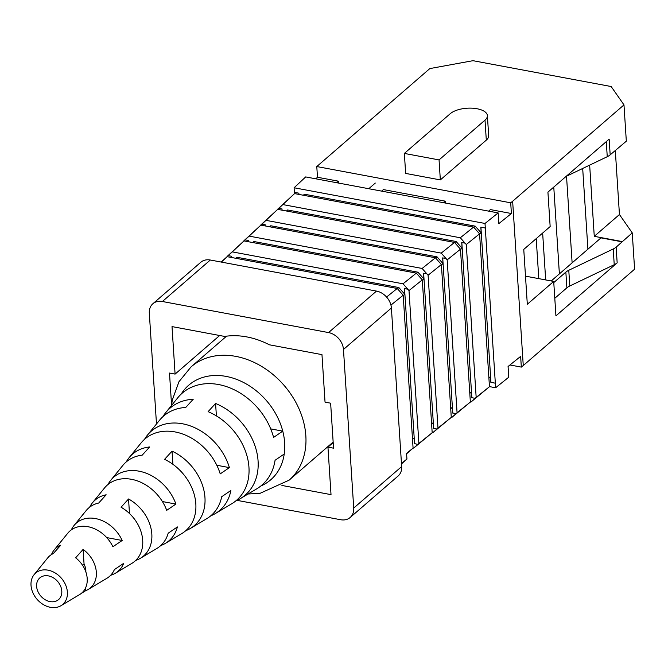<?xml version="1.0" encoding="UTF-8"?>
<svg xmlns="http://www.w3.org/2000/svg" width="668" height="668" viewBox="0 0 668 668"><rect width="100%" height="100%" fill="white"/><g stroke="black" fill="none" stroke-linecap="round" stroke-linejoin="round"><path stroke-width="1" d="M477.069 108.75A19.764 8.684 -3.7 0 0 450.315 113.643L404.357 153.423L405.651 173.421L440.337 179.909L486.304 140.13A19.764 8.684 -3.7 0 0 488.675 135.612L487.381 115.614A19.764 8.684 -3.7 0 0 477.069 108.75M315.814 178.815L317.475 177.262L316.782 166.549L429.825 68.587L472.969 60.688L611.17 86.531L623.979 104.893L626.325 141.182L610.176 154.851A15.94 7.006 176.3 0 1 607.254 156.704L606.277 141.633M610.176 154.851L609.158 139.136L547.927 192.133L550.156 226.561L523.762 249.406L527.311 304.266L553.705 281.42L555.926 315.855L617.165 262.858A15.94 7.006 176.3 0 1 614.234 264.703L613.224 248.989L568.777 270.273L569.796 285.988L614.234 264.703M613.224 248.989A15.94 7.006 -3.7 0 0 616.146 247.143L632.254 232.898L634.6 269.187L523.261 365.546L512.64 201.252L623.979 104.893M551.217 280.961L601 237.875L622.259 241.849M554.791 298.287L566.865 287.833L565.854 272.118L553.78 282.572M565.854 272.118A15.94 7.006 176.3 0 1 568.777 270.273M566.105 176.402L607.254 156.704M632.254 232.898L619.445 214.537L615.303 150.417M277.621 209.451L294.571 193.603L473.604 227.078L479.574 233.842L489.46 386.705L470.94 402.061L470.364 401.952M294.479 193.687L294.095 187.766L305.685 176.92L498.136 212.908L485.01 223.463L294.095 187.766M473.796 227.295L475.224 226.151L304.466 194.221L303.372 195.248M260.762 225.225L277.713 209.368L454.516 242.426L460.477 249.189L470.364 402.053L451.844 417.408L451.267 417.3M454.708 242.643L456.127 241.499L287.607 209.986L286.514 211.013M243.912 240.989L260.862 225.133L435.419 257.773L441.389 264.536L451.276 417.4L432.747 432.755L432.171 432.647M435.611 257.99L437.039 256.846L270.757 225.759L269.655 226.778M227.053 256.754L244.004 240.906L416.323 273.12L422.293 279.884L432.179 432.755L413.659 448.103L413.083 447.994M416.515 273.337L417.943 272.193L253.898 241.524L252.805 242.551M221.158 262.048L227.145 256.671L397.235 288.476L403.196 295.231L413.083 448.103L406.587 453.789M397.427 288.693L398.846 287.541L237.04 257.289L235.946 258.316M470.94 402.061L475.123 398.328L471.758 397.702L475.14 398.312L476.167 397.393L466.281 244.53L465.112 243.16L461.73 242.542L462.097 248.262L460.502 249.54M476.167 397.393L489.46 386.705M479.574 233.842L466.281 244.53M451.844 417.408L457.071 412.74L447.184 259.877L446.015 258.508L442.634 257.898L443.009 263.609L441.414 264.887M457.071 412.74L470.364 402.053M460.477 249.189L447.184 259.877M432.747 432.755L436.93 429.023L433.574 428.397L436.955 429.006L437.983 428.088L428.096 275.224L426.919 273.855L423.545 273.245L423.913 278.957L422.318 280.243M437.983 428.088L451.276 417.4M441.389 264.536L428.096 275.224M413.659 448.103L417.842 444.37L414.569 443.669L417.859 444.354L418.886 443.435L409 290.572L407.831 289.202L404.449 288.593L404.816 294.304L403.221 295.59M418.886 443.435L432.179 432.755M422.293 279.884L409 290.572M401.451 463.458L406.929 459.058L406.561 453.347L413.083 448.103M403.196 295.231L390.939 305.092M523.261 365.546L521.332 367.099L520.639 356.386L508.072 366.49L508.765 377.203L495.631 387.757L495.33 383.19L490.855 382.346L495.33 383.19L485.01 223.463M512.64 201.252L510.703 202.805L511.396 213.518L498.829 223.621L498.136 212.908M495.631 387.757L489.452 386.605M227.145 256.671L221.359 262.081M386.572 297.035L397.235 288.476M244.004 240.906L227.036 256.545M407.831 289.202L403.029 283.808L232.272 251.878M403.029 283.808L416.323 273.12M260.862 225.133L243.895 240.781M426.902 273.872L422.126 268.461L249.122 236.113M422.126 268.461L435.419 257.773M277.713 209.368L260.754 225.016M446.015 258.508L441.222 253.114L265.981 220.348M441.222 253.114L454.516 242.426M294.571 193.603L277.604 209.251M465.087 243.177L460.31 237.766L282.831 204.583M460.31 237.766L473.604 227.078M316.782 166.549L510.703 202.805M587.915 249.197L582.688 168.461M381.612 191.123L383.382 189.587L445.489 201.202L443.719 202.73M317.475 177.262L338.484 181.187L336.705 182.723M281.904 485.452L331.019 494.637L327.955 447.134L333.549 448.178L330.635 403.188L325.04 402.136L321.968 354.633L269.371 344.797A80.536 62.592 -130.9 0 0 224.615 336.43L172.018 326.594L175.091 374.097L169.497 373.053L171.559 404.967M333.182 442.608L327.955 447.134M219.68 335.503L175.091 374.097M152.872 303.74L200.809 262.257A15.94 12.383 49.1 0 1 210.311 260.019L162.382 301.502A15.94 12.383 -130.9 0 0 152.872 303.74A15.94 12.383 -130.9 0 0 149.315 313.175L156.487 423.988M237.065 500.357L340.663 519.729A15.94 12.383 -130.9 0 0 350.166 517.491A15.94 12.383 -130.9 0 0 353.723 508.056L401.66 466.573A15.94 12.383 49.1 0 1 398.103 476.008L350.166 517.491M343.469 349.481A15.94 12.383 -130.9 0 0 328.556 332.58L376.493 291.089A15.94 12.383 49.1 0 1 391.398 307.99L343.469 349.481L353.723 508.056M162.382 301.502L328.556 332.58M391.398 307.99L401.66 466.573M376.493 291.089L210.311 260.019M521.332 367.099L509.951 364.978M406.929 459.058L401.485 463.918M488.617 211.13L490.387 209.593L511.396 213.518M445.614 203.089L445.489 201.202M338.601 183.082L338.484 181.187M404.357 153.423L439.051 159.911L485.01 120.131A19.764 8.684 -3.7 0 0 487.381 115.614M439.051 159.911L440.337 179.909M298.947 194.421L298.863 193.177L294.388 192.342M303.322 195.24L304.466 194.221M475.224 226.151L481.194 232.915L479.599 234.192M485.302 228.038L480.826 227.195L481.194 232.915M282.088 210.186L282.013 208.942L278.656 208.316M286.472 211.004L287.607 209.986M456.127 241.499L462.097 248.262M265.238 225.951L265.154 224.707L261.798 224.081M269.613 226.769L270.757 225.759M437.039 256.846L443.009 263.609M248.379 241.724L248.296 240.472L244.939 239.845M252.754 242.542L253.898 241.524M417.943 272.193L423.913 278.957M231.52 257.489L231.445 256.245L228.089 255.61M235.904 258.307L237.04 257.289M398.846 287.541L404.816 294.304M412.515 439.31L414.11 438.024L414.486 443.744M414.11 438.024L412.523 439.444M431.611 423.963L433.206 422.677L433.574 428.397M433.206 422.677L431.62 424.096M456.027 413.676L452.754 412.974L456.052 413.659M450.708 408.616L452.303 407.33L452.67 413.049M452.303 407.33L450.716 408.749M469.796 393.268L471.391 391.982L471.758 397.702M471.391 391.982L469.804 393.402M488.892 377.921L490.487 376.635L490.855 382.346M490.487 376.635L488.901 378.055M414.569 443.669L404.541 288.609M433.666 428.322L423.637 273.262M452.754 412.974L442.725 257.915M471.85 397.627L461.822 242.567M490.947 382.28L480.918 227.22M525.491 276.151L553.705 281.42M589.66 165.121L594.269 236.33L622.242 241.565M594.269 236.33L619.445 214.537M569.796 285.988A15.94 7.006 -3.7 0 0 566.865 287.833M368.761 188.718L375.299 183.057M542.65 233.057L545.681 279.925M536.212 238.635L538.8 278.639M553.772 187.073L559.383 273.888M566.522 176.202L572.125 262.866M181.187 394.095A62.592 48.647 49.1 0 1 226.085 376.401A62.592 48.647 49.1 0 1 282.756 431.136A62.592 48.647 49.1 0 1 284.234 453.998A62.592 48.647 49.1 0 1 260.77 486.045M82.623 565.379L84.059 564.134A14.345 11.147 49.1 0 1 85.838 571.908M48.372 575.883A14.345 11.147 49.1 0 1 60.554 586.07A14.345 11.147 49.1 0 1 58.592 599.58A14.345 11.147 49.1 0 1 50.042 601.592A14.345 11.147 49.1 0 1 37.859 591.405A14.345 11.147 49.1 0 1 39.821 577.895A14.345 11.147 49.1 0 1 48.372 575.883M162.867 416.698A57.473 44.664 49.1 0 1 165.773 412.548A57.473 44.664 49.1 0 1 193.202 399.289L185.721 407.472A55.711 43.295 -130.9 0 0 159.477 420.306L147.436 435.127A52.355 40.69 -130.9 0 0 144.547 439.31M126.235 461.93A47.236 36.707 49.1 0 1 129.091 457.705A47.236 36.707 49.1 0 1 149.674 446.959L142.201 455.159A45.474 35.337 -130.9 0 0 122.795 465.471L110.754 480.292A42.117 32.732 -130.9 0 0 107.932 484.55M89.637 507.187A36.99 28.749 49.1 0 1 92.409 502.87A36.99 28.749 49.1 0 1 106.154 494.796L98.68 503.046A35.237 27.38 -130.9 0 0 86.114 510.636L74.073 525.457A31.872 24.774 -130.9 0 0 71.359 529.841M51.486 554.557A26.294 20.441 49.1 0 1 54.091 550.056A26.294 20.441 49.1 0 1 60.721 545.222L53.256 553.605A24.541 19.071 -130.9 0 0 47.787 557.813L34.11 574.655A20.716 16.099 49.1 0 1 48.004 570.163A20.716 16.099 49.1 0 1 66.099 586.153A20.716 16.099 49.1 0 1 60.98 605.692A20.716 16.099 49.1 0 1 50.409 607.312A20.716 16.099 49.1 0 1 33.4 593.844A20.716 16.099 49.1 0 1 34.11 574.655M54.091 550.056L67.769 533.214A30.118 23.405 49.1 0 1 87.959 526.693A30.118 23.405 49.1 0 1 112.909 546.733L122.186 540.487A31.872 24.774 -130.9 0 0 95.441 518.552A31.872 24.774 -130.9 0 0 74.073 525.457M92.409 502.87L104.45 488.049A40.356 31.363 49.1 0 1 131.504 479.307A40.356 31.363 49.1 0 1 166.708 510.335L175.918 504.073A42.117 32.732 -130.9 0 0 138.994 471.165A42.117 32.732 -130.9 0 0 110.754 480.292M129.091 457.705L141.132 442.884A50.593 39.32 49.1 0 1 175.058 431.929A50.593 39.32 49.1 0 1 220.215 473.888L229.4 467.617A52.355 40.69 -130.9 0 0 182.539 423.788A52.355 40.69 -130.9 0 0 147.436 435.127M165.773 412.548L177.813 397.727A60.838 47.278 49.1 0 1 218.603 384.543A60.838 47.278 49.1 0 1 273.588 437.406L282.756 431.136L270.724 428.889M81.321 593.384L85.771 590.637A26.294 20.441 -130.9 0 0 88.193 589.452L106.822 578.329A30.118 23.405 -130.9 0 0 114.387 569.595L123.672 563.341A31.872 24.774 49.1 0 1 115.405 573.211A31.872 24.774 49.1 0 1 110.671 575.257M135.713 560.419A36.99 28.749 -130.9 0 0 140.38 558.298L156.78 548.511A40.356 31.363 -130.9 0 0 168.186 533.198L177.396 526.935A42.117 32.732 49.1 0 1 165.363 543.385A42.117 32.732 49.1 0 1 160.737 545.564M185.754 530.693A47.236 36.707 -130.9 0 0 190.338 528.471L206.738 518.685A50.593 39.32 -130.9 0 0 221.692 496.741L230.877 490.479A52.355 40.69 49.1 0 1 215.321 513.558A52.355 40.69 49.1 0 1 210.762 515.821M235.771 500.933A57.473 44.664 -130.9 0 0 240.296 498.645L256.696 488.859A60.838 47.278 -130.9 0 0 275.066 460.269L284.234 453.998M190.338 528.471A47.236 36.707 -130.9 0 0 203.782 489.794A47.236 36.707 -130.9 0 0 172.052 451.142L164.578 459.342A45.474 35.337 49.1 0 1 194.747 496.583A45.474 35.337 49.1 0 1 181.754 533.598L165.363 543.385M240.296 498.645A57.473 44.664 -130.9 0 0 256.328 450.29A57.473 44.664 -130.9 0 0 215.58 403.472L208.107 411.655A55.711 43.295 49.1 0 1 247.302 457.079A55.711 43.295 49.1 0 1 231.712 503.772L215.321 513.558M140.38 558.298A36.99 28.749 -130.9 0 0 151.193 529.323A36.99 28.749 -130.9 0 0 128.54 498.979L121.067 507.229A35.237 27.38 49.1 0 1 142.159 536.12A35.237 27.38 49.1 0 1 131.796 563.416L115.405 573.211M88.193 589.452A26.294 20.441 -130.9 0 0 83.108 549.405L75.643 557.797A24.541 19.071 49.1 0 1 79.609 594.578L60.98 605.692M229.4 467.617L216.808 465.262M175.918 504.073L162.407 501.551M122.186 540.487L106.713 537.59M215.58 403.472L216.39 415.897M172.052 451.142L172.903 464.31M128.54 498.979L129.475 513.508M83.108 549.405L84.059 564.134M85.596 587.865L85.771 590.637M616.146 247.143L617.165 262.858M485.01 120.131L486.304 140.13M171.501 405.493L172.319 399.973L178.966 381.712L191.073 366.882A74.908 58.216 49.1 0 1 235.754 356.37A74.908 58.216 49.1 0 1 299.356 409.593A74.908 58.216 49.1 0 1 289.119 480.158L333.148 442.057M191.073 366.882L226.577 336.154M248.095 493.994L259.961 493.368L289.119 480.158"/></g></svg>
